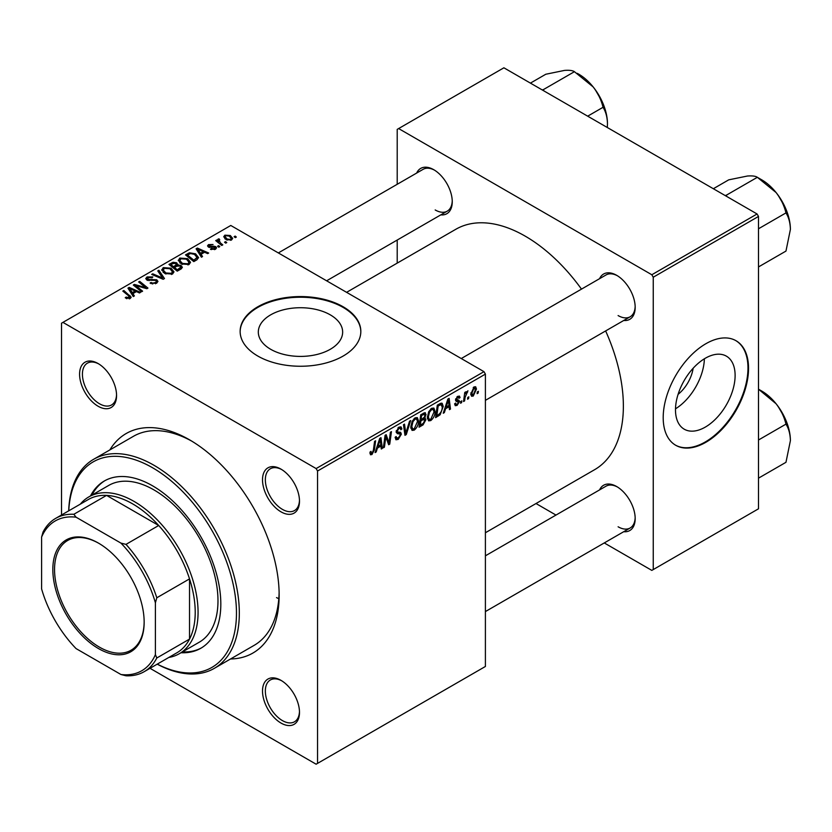 <?xml version="1.0" encoding="UTF-8"?>
<svg xmlns="http://www.w3.org/2000/svg" width="832" height="832" viewBox="0 0 832 832"><rect width="100%" height="100%" fill="white"/><g stroke="black" fill="none" stroke-linecap="round" stroke-linejoin="round"><path stroke-width="1.25" d="M270.67 349.284A42.162 24.346 180 0 1 258.315 332.072A42.162 24.346 180 0 1 284.346 309.577A42.162 24.346 180 0 1 330.294 314.86A42.162 24.346 180 0 1 342.649 332.072A42.162 24.346 180 0 1 316.618 354.557A42.162 24.346 180 0 1 270.67 349.284M343.158 306.779A60.351 34.84 0 0 0 277.389 299.218A60.351 34.84 0 0 0 240.136 331.406A60.351 34.84 0 0 0 257.806 356.044A60.351 34.84 0 0 0 323.575 363.605A60.351 34.84 0 0 0 360.828 331.406A60.351 34.84 0 0 0 343.158 306.779M360.828 331.739A60.351 34.84 0 0 0 343.158 307.434A60.351 34.84 0 0 0 277.649 299.822A60.351 34.84 0 0 0 240.136 331.739M280.998 723.06A26.156 15.101 60 0 1 262.506 691.028A26.156 15.101 60 0 1 280.998 680.358L280.998 680.358A26.156 15.101 60 0 1 299.489 712.379A26.156 15.101 60 0 1 280.998 723.06M281.715 680.794A24.138 13.936 -120 0 0 270.348 679.983A24.138 13.936 -120 0 0 266.646 699.327A24.138 13.936 -120 0 0 282.412 720.595A24.138 13.936 -120 0 0 294.486 721.791A24.138 13.936 -120 0 0 299.468 711.537M98.072 406.224A26.156 15.101 60 0 1 79.581 374.202A26.156 15.101 60 0 1 98.072 363.522L98.072 363.522A26.156 15.101 60 0 1 116.563 395.554A26.156 15.101 60 0 1 98.072 406.224M98.8 363.958A24.138 13.936 -120 0 0 87.422 363.147A24.138 13.936 -120 0 0 83.72 382.491A24.138 13.936 -120 0 0 99.497 403.759A24.138 13.936 -120 0 0 111.561 404.955A24.138 13.936 -120 0 0 116.542 394.701M280.998 511.836A26.156 15.101 60 0 1 262.506 479.804A26.156 15.101 60 0 1 280.998 469.134L280.998 469.134A26.156 15.101 60 0 1 299.489 501.155A26.156 15.101 60 0 1 280.998 511.836M281.715 469.57A24.138 13.936 -120 0 0 270.348 468.759A24.138 13.936 -120 0 0 266.646 488.103A24.138 13.936 -120 0 0 282.412 509.371A24.138 13.936 -120 0 0 294.486 510.567A24.138 13.936 -120 0 0 299.468 500.313M599.591 278.668A26.156 15.101 60 0 1 616.689 275.319L616.689 275.319A26.156 15.101 60 0 1 635.18 307.351A26.156 15.101 60 0 1 623.73 320.486M617.406 275.756A24.138 13.936 -120 0 0 606.039 274.945L461.261 358.54M416.666 173.066A26.156 15.101 60 0 1 433.763 169.707L433.763 169.707A26.156 15.101 60 0 1 452.254 201.739A26.156 15.101 60 0 1 440.804 214.874M434.491 170.144A24.138 13.936 -120 0 0 423.114 169.333L278.335 252.928M599.591 489.892A26.156 15.101 60 0 1 616.689 486.543L616.689 486.543A26.156 15.101 60 0 1 635.18 518.575A26.156 15.101 60 0 1 623.73 531.71M617.406 486.98A24.138 13.936 -120 0 0 606.039 486.169L485.399 555.818M109.866 449.914A126.734 73.164 60 0 1 189.53 439.816L189.53 439.816A126.734 73.164 60 0 1 279.146 595.026A126.734 73.164 60 0 1 230.558 658.975M191.693 441.095A120.692 69.68 -120 0 0 133.453 436.301L93.621 459.295A120.692 69.68 60 0 1 153.972 465.275A120.692 69.68 60 0 1 232.825 571.636A120.692 69.68 60 0 1 214.323 668.346A120.692 69.68 60 0 1 157.196 664.165M485.399 532.75L594.62 469.685A138.798 80.132 -120 0 0 605.634 330.928M581.495 289.12A138.798 80.132 -120 0 0 525.221 236.153A138.798 80.132 -120 0 0 455.822 229.278L346.59 292.334M693.139 368.264A26.718 15.423 -60 0 1 678.08 394.347M705.297 427.107A42.162 24.346 120 0 0 732.846 389.948A42.162 24.346 120 0 0 726.388 356.158A42.162 24.346 120 0 0 705.297 358.249A42.162 24.346 120 0 0 677.758 395.408A42.162 24.346 120 0 0 684.216 429.187A42.162 24.346 120 0 0 705.297 427.107M675.501 408.814A42.162 24.346 120 0 0 704.382 358.8M705.869 442.281A60.351 34.84 120 0 0 745.295 389.106A60.351 34.84 120 0 0 736.05 340.746A60.351 34.84 120 0 0 705.869 343.73A60.351 34.84 120 0 0 666.442 396.916A60.351 34.84 120 0 0 675.698 445.266A60.351 34.84 120 0 0 705.869 442.281M675.418 445.099A60.351 34.84 120 0 0 705.297 441.948A60.351 34.84 120 0 0 744.65 389.033A60.351 34.84 120 0 0 735.758 340.579M483.974 371.654L485.399 374.119L317.554 471.016L316.129 468.562L483.974 371.654L230.786 225.472L61.516 323.201L61.516 514.998M317.554 471.016L317.554 763.381L316.129 764.202L150.02 668.304M435.094 411.414C435.115 415.054 433.67 418.111 430.758 420.597L428.615 420.846L427.336 417.591L428.698 411.715L431.652 408.273L433.878 408.065L435.094 411.414L433.95 410.758M445.578 408.751L444.35 412.589L443.238 413.244L447.855 399.069L449.124 398.341L450.486 409.053L449.446 409.656L449.114 406.713L445.578 408.751L444.839 408.325M371.956 454.542L370.469 454.771L370.011 452.078L371.051 451.329L370.958 452.39L372.029 453.159L373.381 450.206L374.577 441.376L375.627 440.773L374.39 449.914L371.956 454.542L369.928 453.367M370.198 451.942L372.029 453.159M395.138 437.32L398.289 437.996L400.306 434.907L400.036 434.054L397.342 433.649L396.167 431.818L398.954 427.159L401.014 426.847L401.866 428.802L400.826 429.78L400.327 428.324L398.923 428.522L397.207 431.142L397.592 431.954L400.65 432.328L401.346 434.2L398.216 439.379L395.959 439.785L395.138 437.268L396.167 436.53L396.646 438.277L395.138 437.403M396.313 430.633L397.592 431.954M410.654 420.555L406.297 434.564L404.976 435.323L403.458 424.705L404.498 424.102L405.808 433.202L409.531 421.2L410.654 420.555M418.538 420.971C418.558 424.611 417.113 427.669 414.201 430.154L412.069 430.404L410.779 427.149L412.142 421.273L415.106 417.83L417.331 417.612L418.538 420.971L417.404 420.306M478.39 391.3L478.15 393.078L477.121 393.671L477.339 391.903L478.39 391.3M485.399 374.119L485.399 666.474L317.554 763.381M424.674 412.651L426.046 414.461L424.674 418.059L425.911 419.661L423.051 424.892L419.058 427.201L420.742 414.731L425.412 412.766M423.935 417.633L425.339 418.184M377.426 448.094L376.21 451.932L375.086 452.587L379.714 438.412L380.973 437.684L382.346 448.396L381.295 448.999L380.962 446.056L377.426 448.094L376.688 447.668M385.476 439.566L384.415 447.2L383.365 447.803L385.07 435.323L386.162 434.689L389.012 442.801L390.395 432.245L391.446 431.642L389.761 444.111L388.669 444.746L385.798 436.654L385.476 439.566L384.561 439.036M457.09 405.392L455.27 405.683L454.615 403.832L455.655 403.083L456.092 404.456L457.142 404.31L458.494 402.251L456.04 401.232L455.52 400.015L457.694 396.375L459.462 396.094L460.054 397.561L459.014 398.299L457.642 397.457L456.56 399.235L459.014 400.338L459.534 401.554L457.09 405.392L454.615 403.957M458.286 401.648L455.551 400.421M457.371 396.583L458.619 397.311L456.872 396.999M455.614 399.235L457.517 400.098M440.159 414.742L435.614 417.643L437.289 405.174L441.043 403.156L442.187 403.281L443.238 406.442L440.159 414.742L439.171 414.17M476.476 389.033L473.242 396.063L471.578 396.25L470.787 394.15L474.063 386.932L475.665 386.755L476.476 389.033L475.228 388.315M468.822 396.822L468.582 398.601L467.553 399.204L467.771 397.436L468.822 396.822M465.119 397.259L464.599 400.91L463.549 401.513L464.766 392.444L465.816 391.841L465.556 393.723L467.938 390.77L465.119 397.259L464.194 396.718M461.843 400.858L461.604 402.636L460.564 403.229L460.782 401.461L461.843 400.858M219.794 246.605L218.754 247.198L217.547 246.251L218.608 245.638L219.794 246.605M226.772 242.57L225.742 243.162L224.536 242.216L225.586 241.613L226.772 242.57M178.308 260.645L179.754 258.066L187.626 258.638L190.538 262.319L189.072 264.482L181.345 263.973L178.266 260.208M202.54 256.558L201.427 257.202L196.092 248.789L197.35 248.061L208.676 253.022L207.636 253.614L204.589 252.242L201.053 254.28L202.54 256.558M181.241 268.861L177.247 271.159L168.969 264.441L173.066 262.267L176.696 262.777L177.746 264.971L181.002 265.418L182.364 267.311L181.241 268.861M177.944 264.326L177.746 265.762M164.486 278.533L163.166 279.292L151.684 274.425L152.734 273.822L162.573 277.992L157.768 270.91L158.881 270.265L164.486 278.533M129.178 298.875L128.669 295.859L122.814 291.096L123.854 290.493L131.196 297.201L130.27 298.428L125.226 297.762L126.131 297.086L129.178 297.721L129.667 297.066L129.667 298.719M142.605 291.169L141.554 291.772L133.297 285.033L134.389 284.409L145.694 287.643L138.632 281.965L139.682 281.351L147.95 288.08L146.858 288.704L135.554 285.49L142.605 291.169M316.129 468.562L62.941 322.379M134.399 295.901L133.276 296.546L127.941 288.132L129.21 287.404L140.525 292.365L139.485 292.968L136.438 291.585L132.902 293.634L134.399 295.901M156.541 283.265L150.082 283.109L150.998 282.433L152.724 283.13L155.438 282.558L156.447 281.33L155.792 280.426L146.921 280.082L145.746 278.564L147.056 276.942L152.849 276.931L152.131 277.722L148.19 277.638L147.888 279.448L156.738 279.781L157.966 281.434L156.541 283.265M147.306 280.28L147.306 278.678L147.888 280.488M161.751 270.202L163.207 267.623L171.08 268.195L173.992 271.877L172.515 274.04L164.798 273.53L161.71 269.755M210.486 249.288L211.255 248.539L214.552 248.726L214.802 247.302L208.406 247.042L207.522 245.866L208.51 244.598L213.065 244.514L209.373 245.149L209.279 246.355L213.918 246.199L215.758 246.657L216.59 247.832L215.405 249.278L210.486 249.288M215.238 249.371L214.802 247.302M209.373 245.149L209.279 247.395M196.747 259.906L193.804 261.612L185.526 254.883L189.405 252.793L195.551 253.802L198.588 257.629L196.747 259.906M231.566 239.949L226.221 239.71L223.725 236.725L224.879 235.154L230.318 235.508L232.658 238.347L231.566 239.949M218.982 239.897L220.418 242.902L222.789 244.868L221.738 245.482L215.717 240.594L216.767 239.99L218.005 240.999L218.057 239.096L219.014 238.836L219.742 239.73L218.618 240.542L218.618 242.944M217.62 239.845L218.057 239.096L218.057 242.486M236.34 237.047L235.31 237.64L234.104 236.694L235.165 236.08L236.34 237.047M214.323 668.346L254.145 645.351A120.692 69.68 -120 0 0 279.115 592.519M276.526 597.594A120.692 69.68 -120 0 0 278.803 598.707M757.078 213.98L758.503 216.445L653.245 277.212L651.82 274.747L757.078 213.98L503.89 67.798L397.207 129.386L397.207 184.298M397.207 240.042L397.207 263.12M653.245 277.212L653.245 569.577L651.82 570.388L604.271 542.942M555.984 515.07L536.006 503.526M653.245 569.577L758.503 508.799L758.503 216.445M651.82 274.747L398.632 128.565M618.103 315.567A24.138 13.936 -120 0 0 630.178 316.763A24.138 13.936 -120 0 0 635.159 306.509M435.188 209.955A24.138 13.936 -120 0 0 447.252 211.151A24.138 13.936 -120 0 0 452.234 200.897M618.103 526.781A24.138 13.936 -120 0 0 630.178 527.977A24.138 13.936 -120 0 0 635.159 517.722M134.389 285.927L134.389 284.409M145.694 288.392L145.694 287.643M139.682 282.828L139.682 281.351M135.554 286.874L135.554 285.49M129.21 290.129L129.21 287.404M132.902 295.963L132.902 293.634M130.728 290.129L132.309 292.625L135.127 291.002L129.522 288.475L130.728 290.129L130.728 292.531M132.309 295.027L132.309 292.625M129.522 290.628L129.522 288.475M135.127 292.344L135.127 291.002M126.131 298.386L126.131 297.086M126.911 298.74L126.911 297.648M123.854 291.949L123.854 290.493M129.927 298.615L129.927 295.412M150.998 283.566L150.998 282.433M151.31 283.691L151.31 282.63M152.724 284.066L152.724 283.13M155.438 283.785L155.438 282.558M147.056 280.155L147.056 276.942M149.167 280.686L149.167 279.739M156.738 283.15L156.738 279.781M152.734 274.862L152.734 273.822M162.573 279.042L162.573 277.992M158.881 272.584L158.881 270.265M163.207 272.428L163.207 267.623M171.08 269.526L171.08 268.195M163.332 270.171L165.88 272.958L171.434 273.322L172.432 271.794L169.936 268.736L164.33 268.32L163.332 270.171L163.332 272.532L163.332 270.171M165.88 274.061L165.88 272.958M171.434 274.508L171.434 273.322M173.066 263.432L173.066 262.267M176.696 266.261L176.696 262.777M181.002 268.996L181.002 265.418M170.986 264.628L173.566 266.718L176.519 264.534L176.519 266.354L175.698 263.401L172.765 263.598L170.986 264.628L170.986 266.084M173.566 268.174L173.566 266.718M174.533 267.509L177.33 269.776L180.783 267.124L179.941 266.001L176.727 266.24L174.533 267.509L174.533 268.954M177.33 271.118L177.33 269.776M180.232 269.433L180.232 268.029M211.255 249.652L211.255 248.539M214.552 249.673L214.552 248.726M208.51 247.104L208.51 244.598M209.966 247.499L209.966 246.636M213.918 247.062L213.918 246.199M215.758 249.059L215.758 246.657M197.35 250.786L197.35 248.061M201.053 256.62L201.053 254.28M198.879 250.786L200.45 253.282L203.278 251.659L197.673 249.132L198.879 250.786L198.879 253.188M200.45 255.674L200.45 253.282M197.673 251.274L197.673 249.132M203.278 253.001L203.278 251.659M189.405 253.999L189.405 252.793M195.551 255.102L195.551 253.802M187.543 255.07L193.877 260.218L197.018 257.41L194.449 254.363L190.518 253.542L187.543 255.07L187.543 256.526M193.877 261.56L193.877 260.218M195.208 260.79L195.208 259.449M179.754 262.87L179.754 258.066M187.626 259.969L187.626 258.638M179.889 260.614L182.426 263.401L187.98 263.775L188.978 262.246L186.482 259.178L180.887 258.762L179.889 260.614L179.889 262.974L179.889 260.614M182.426 264.503L182.426 263.401M187.98 264.95L187.98 263.775M224.879 238.763L224.879 235.154M230.318 236.87L230.318 235.508M225.732 235.706L225.087 236.683L227.136 239.044L230.672 239.429L231.254 238.493L229.278 236.101L225.732 235.706M227.136 240.146L227.136 239.044M230.672 240.334L230.672 239.429M225.586 243.048L225.586 241.613M216.767 241.446L216.767 239.99M218.005 242.445L218.005 240.999M219.014 239.886L219.014 238.836M218.608 247.083L218.608 245.638M235.165 237.526L235.165 236.08M477.256 392.558L478.15 393.078M421.886 424.226L423.051 424.892M423.623 413.067L426.046 414.461M423.29 418.153L425.911 419.661M420.701 415.064L421.595 415.584L421.065 419.463L422.75 418.496L424.434 417.05L425.006 415.106L423.176 413.327M420.17 418.943L421.065 419.463M422.198 413.889L423.363 414.554L421.595 415.584M425.006 415.106L423.363 414.554M419.973 420.41L420.867 420.919L420.306 425.131L423.259 423.363L424.882 420.233L422.978 418.361M419.411 424.622L420.306 425.131M421.897 418.985L423.062 419.661L420.867 420.919M424.882 420.233L423.062 419.661M410.862 428.22L414.201 430.154M412.963 421.689L411.819 426.608L412.703 428.886L414.274 428.761L417.508 421.439L416.624 419.068L415.064 419.193L412.963 421.689L412.173 421.231M410.831 426.036L411.819 426.608M414.055 418.61L415.064 419.193M404.737 433.659L406.297 434.564M404.57 432.494L405.808 433.202M395.148 437.601L398.216 439.379M398.986 427.138L401.866 428.802M398.767 427.274L401.856 429.062M397.904 427.929L398.923 428.522M396.219 431.153L397.436 431.86M396.209 431.226L401.346 434.2M373.495 449.394L374.39 449.914M375.44 451.495L376.21 451.932M381.15 447.71L382.346 448.396M379.798 445.38L380.962 446.056M379.371 442.218L377.998 446.42L380.817 444.798L380.203 439.39L379.371 442.218L378.612 441.782M377.239 445.983L377.998 446.42M379.517 438.994L380.203 439.39M383.521 446.68L384.415 447.2M387.629 442L389.012 442.801M388.055 443.123L389.761 444.111M384.956 436.166L385.798 436.654M457.86 396.292L460.054 397.561M455.749 398.757L456.56 399.235M455.603 399.287L459.534 401.554M443.591 412.152L444.35 412.589M449.301 408.366L450.486 409.053M447.949 406.037L449.114 406.713M447.522 402.875L446.15 407.077L448.968 405.454L448.344 400.046L447.522 402.875L446.763 402.438M445.39 406.64L446.15 407.077M447.668 399.651L448.344 400.046M437.393 415.262L438.558 415.938M442.114 405.787L443.238 406.442M438.142 406.026L436.852 415.574L438.183 414.814C440.929 412.932 442.27 410.322 442.208 406.973L440.95 404.591L438.142 406.026L437.247 405.506M435.958 415.064L436.852 415.574M439.618 403.822L441.49 404.695L439.806 403.718M427.409 418.662L430.758 420.597M429.51 412.131L428.366 417.05L429.25 419.338L430.83 419.203L434.054 411.882L433.181 409.51L431.621 409.646L429.51 412.131L428.719 411.674M427.378 416.478L428.366 417.05M430.612 409.053L431.621 409.646M470.808 394.649L473.242 396.063M473.637 387.213L474.895 387.93L474.011 388.003L471.817 393.422L473.252 395.013L475.436 389.626L473.221 387.546M470.86 392.87L471.817 393.422M470.787 394.181L473.252 395.013M467.688 398.081L468.582 398.601M463.694 400.39L464.599 400.91M464.672 393.203L465.556 393.723M466.471 391.706L467.522 392.309M466.326 391.955L467.002 392.35M460.699 402.116L461.604 402.636M181.012 652.735A96.554 55.744 -120 0 0 200.824 648.263A96.554 55.744 -120 0 0 215.623 570.887A96.554 55.744 -120 0 0 152.547 485.805A96.554 55.744 -120 0 0 104.27 481.021A96.554 55.744 -120 0 0 90.49 495.945M104.988 480.615A96.554 55.744 -120 0 0 91.915 495.123M157.269 664.123A118.685 68.526 -120 0 0 236.434 610.345A118.685 68.526 -120 0 0 152.547 467.74A118.685 68.526 -120 0 0 68.754 510.817M80.309 504.14A90.522 52.26 60 0 1 88.795 496.922L108.711 485.43A90.522 52.26 60 0 1 153.972 489.913A90.522 52.26 60 0 1 213.106 569.681A90.522 52.26 60 0 1 199.233 642.221L179.317 653.713A90.522 52.26 60 0 1 168.823 657.446M68.692 510.858A120.692 69.68 60 0 1 93.621 459.295M182.437 651.914A96.554 55.744 -120 0 0 201.531 647.847M790.4 229.434A40.487 23.379 60 0 0 776.09 192.546A40.487 23.379 -120 0 0 761.769 179.847L757.338 177.299L776.09 192.546C780.946 198.9 784.243 205.681 785.97 212.909C788.746 217.298 790.223 222.81 790.4 229.434L785.97 251.077L758.503 266.937M758.503 228.769L785.97 212.909M726.731 196.456L726.378 195.177L757.338 177.299C755.612 176.093 752.315 175.666 747.458 176.02L728.718 179.847L713.346 188.729M726.378 195.177L725.098 195.51M758.503 389.199L776.09 403.77A40.487 23.379 -120 0 0 761.769 391.071L758.503 389.189M758.503 439.993L785.97 424.133C788.746 428.522 790.223 434.023 790.4 440.658L785.97 462.301L758.503 478.161M790.4 440.658A40.487 23.379 60 0 0 776.09 403.77C780.946 410.124 784.243 416.905 785.97 424.133M543.806 90.844L543.452 89.565L542.173 89.908M587.673 116.178L603.044 107.297C605.821 111.686 607.298 117.198 607.474 123.822L607.308 127.504M543.452 89.565L574.423 71.687L593.164 86.934C598.021 93.288 601.318 100.079 603.044 107.297M530.421 83.117L545.792 74.246L564.533 70.408C569.39 70.054 572.686 70.481 574.423 71.687M607.474 123.822A40.487 23.379 -120 0 0 593.164 86.934A40.487 23.379 -120 0 0 577.179 73.33M52.832 569.483A64.574 37.284 60 0 1 98.498 543.13A64.574 37.284 60 0 1 144.154 622.211A64.574 37.284 60 0 1 98.498 648.575A64.574 37.284 60 0 1 52.832 569.483M98.925 543.379A63.367 36.587 -120 0 0 67.673 540.478A63.367 36.587 -120 0 0 54.548 569.483A63.367 36.587 -120 0 0 82.202 633.256A63.367 36.587 -120 0 0 131.03 650.229A63.367 36.587 -120 0 0 144.154 621.712M88.795 496.922A90.522 52.26 60 0 1 158.548 521.175A90.522 52.26 60 0 1 198.068 612.269A90.522 52.26 60 0 1 179.317 653.713M155.397 654.618L156.811 657.987A88.514 51.106 60 0 1 144.175 671.684L176.894 652.787A88.514 51.106 -120 0 0 189.53 639.09A88.514 51.106 -120 0 0 195.218 612.269A88.514 51.106 -120 0 0 189.53 578.885A88.514 51.106 -120 0 0 158.704 525.491L106.558 495.383A88.514 51.106 -120 0 0 88.379 499.491L55.661 518.378A88.514 51.106 60 0 1 73.85 514.28L76.055 517.192A86.497 49.941 -120 0 0 41.6 537.077L41.6 588.921A86.497 49.941 -120 0 0 76.055 648.586L120.942 674.502A86.497 49.941 -120 0 0 155.397 654.618L155.397 602.784A86.497 49.941 -120 0 0 120.942 543.109L76.055 517.192M120.942 543.109L125.996 544.378L158.704 525.491A88.514 51.106 -120 0 0 106.558 495.383L73.85 514.28M156.811 657.987L189.53 639.09L189.53 578.885L156.811 597.771L155.397 602.784M41.6 537.077L43.025 532.074A88.514 51.106 60 0 1 55.661 518.378M144.175 671.684A88.514 51.106 60 0 1 125.996 675.782L120.942 674.502M125.996 544.378A88.514 51.106 60 0 1 156.811 597.771M139.506 286.718L139.506 285.792M143.208 287.716L143.208 286.822M137.592 288.538L137.592 287.04M151.986 280.405L151.986 279.302M159.619 277.784L159.619 276.692M171.517 264.316L171.517 262.974M175.25 267.093L175.25 265.741M179.265 269.994L179.265 268.653M211.463 247.374L211.463 246.511M188.011 254.8L188.011 253.458M220.418 244.4L220.418 242.902M404.165 429.655L405.454 430.394M396.219 432.401L398.59 433.763M385.986 437.362L387.514 438.246M386.818 439.899L388.482 440.856M438.485 404.487L439.65 405.153M156.447 281.33L156.447 283.317M172.432 271.794L172.432 274.092M180.783 267.124L180.783 269.121M208.884 245.794L208.884 247.27M197.018 257.41L197.018 259.74M188.978 262.246L188.978 264.534M225.087 236.683L225.087 238.94M231.254 238.493L231.254 240.115M416.624 419.068L414.814 418.018M412.703 428.886L410.81 427.794M400.327 428.324L398.642 427.346M397.498 431.902L396.209 431.163M371.28 453.253L369.959 452.494M456.092 404.456L454.792 403.707M433.181 409.51L431.361 408.46M429.25 419.338L427.357 418.246M785.304 207.667L778.076 195.146M485.399 400.348L630.178 316.763M630.178 527.977L485.399 611.572M785.304 418.891L778.076 406.37M447.252 211.151L326.612 280.8M595.15 89.534L602.378 102.066"/></g></svg>
